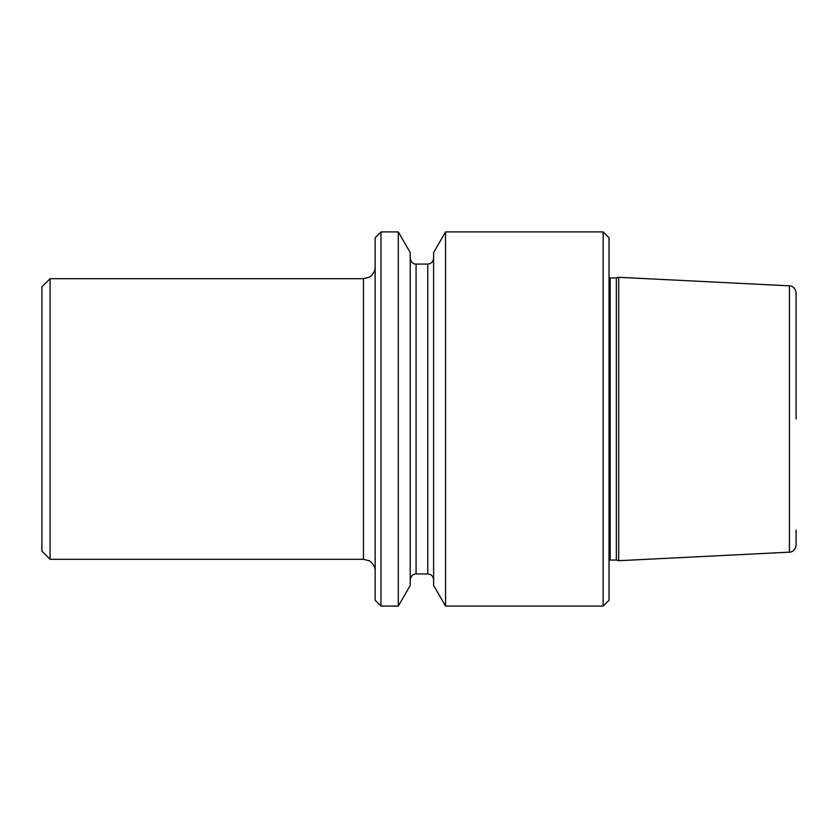 <?xml version="1.0" encoding="UTF-8"?>
<svg xmlns="http://www.w3.org/2000/svg" width="838" height="838" viewBox="0 0 838 838"><rect width="100%" height="100%" fill="white"/><g stroke="black" fill="none" stroke-linecap="round" stroke-linejoin="round"><path stroke-width="1.26" d="M796.1 530.087L796.1 545.161C795.147 551.896 789.637 552.441 789.438 552.169L618.695 560.706L618.695 277.294L616.339 277.933L616.339 560.067L618.695 560.706M789.438 552.169L789.438 285.831C789.637 285.559 795.147 286.104 796.1 292.839L796.1 419M380.997 606.084L380.997 231.917L375.152 237.762L375.152 600.238L380.997 606.084L398.291 606.084L398.291 231.917L410.232 252.584L410.232 585.416L398.291 606.084M445.554 606.084L445.554 231.917L433.613 252.584L433.613 585.416L445.554 606.084L603.161 606.084L603.161 231.917L609.017 237.762L609.017 600.238L603.161 606.084M50.081 559.313L41.9 551.132L41.9 286.868L50.081 278.687L50.081 559.313L363.462 559.313L363.462 278.687L369.013 277.284C369.129 277.745 375.403 273.157 375.152 266.987M427.768 573.936L416.077 573.936L416.077 264.064L427.768 264.064L427.768 573.936C431.319 574.281 433.267 576.23 433.613 579.781M616.339 277.933L610.179 277.933L610.179 560.067L616.339 560.067M380.997 231.917L398.291 231.917M427.768 264.064C431.319 263.719 433.267 261.77 433.613 258.219M416.077 573.936C416.046 573.674 411.133 573.873 410.232 579.781M416.077 264.064C416.046 264.326 411.133 264.127 410.232 258.219M610.179 560.067L609.017 560.381M610.179 277.933L609.017 277.619M445.554 231.917L603.161 231.917M789.438 285.831L618.695 277.294M50.081 278.687L363.462 278.687M363.462 559.313L369.013 560.716C369.129 560.255 375.403 564.843 375.152 571.013"/></g></svg>
